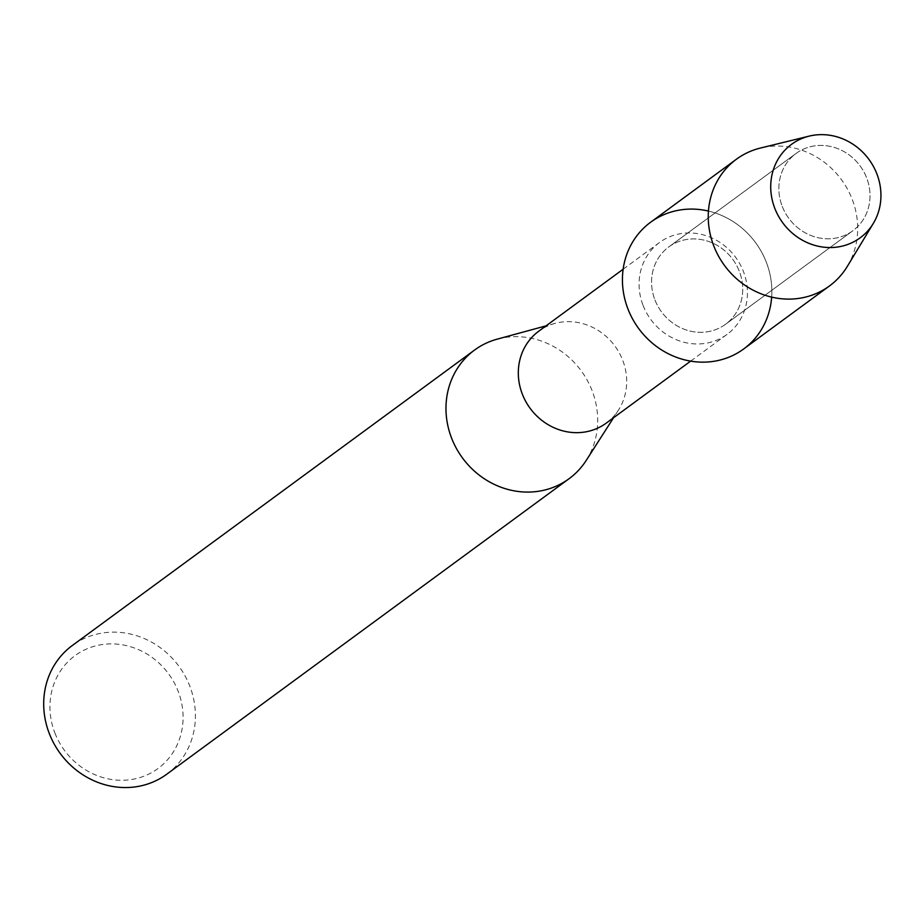 <?xml version="1.0" encoding="UTF-8"?>
<svg xmlns="http://www.w3.org/2000/svg" width="923" height="923" viewBox="0 0 923 923"><rect width="100%" height="100%" fill="white"/><g stroke="black" fill="none" stroke-linecap="round" stroke-linejoin="round"><path stroke-width="0.69" stroke-dasharray="4.62 3.46" d="M782.243 206.406A47.961 44.246 53.7 0 0 852.829 230.762A47.961 44.246 53.7 0 0 866.639 177.816A47.961 44.246 53.7 0 0 796.053 153.46A47.961 44.246 53.7 0 0 782.243 206.406A47.961 44.246 53.7 0 0 852.829 230.762A47.961 44.246 53.7 0 0 866.639 177.816A47.961 44.246 53.7 0 0 796.053 153.46A47.961 44.246 53.7 0 0 782.243 206.406M654.938 299.906A47.961 44.246 53.7 0 0 725.536 324.273A47.961 44.246 53.7 0 0 739.335 271.327A47.961 44.246 53.7 0 0 668.748 246.96A47.961 44.246 53.7 0 0 654.938 299.906A47.961 44.246 53.7 0 0 725.536 324.273A47.961 44.246 53.7 0 0 739.335 271.327A47.961 44.246 53.7 0 0 668.748 246.96A47.961 44.246 53.7 0 0 654.938 299.906M643.1 305.455A57.018 52.599 53.7 0 0 727.012 334.414A57.018 52.599 53.7 0 0 743.419 271.477A57.018 52.599 53.7 0 0 659.507 242.507A57.018 52.599 53.7 0 0 643.1 305.455M771.651 297.114A78.617 72.525 53.7 0 0 766.309 262.19A78.617 72.525 53.7 0 0 708.46 211.079M606.249 423.115A57.018 52.599 53.7 0 0 618.491 410.043A57.018 52.599 53.7 0 0 622.667 360.166A57.018 52.599 53.7 0 0 554.885 323.431A57.018 52.599 53.7 0 0 538.755 331.207M586.232 460.404A79.816 73.632 53.7 0 0 592.058 390.591A79.816 73.632 53.7 0 0 497.174 339.156M166.809 774.178A79.816 73.632 53.7 0 0 189.78 686.066A79.816 73.632 53.7 0 0 72.306 645.512M54.884 732.954A70.044 64.622 53.7 0 0 141.692 777.004A70.044 64.622 53.7 0 0 178.139 691.212A70.044 64.622 53.7 0 0 91.331 647.161A70.044 64.622 53.7 0 0 54.884 732.954M847.337 266.378A78.617 72.525 53.7 0 0 852.137 199.149A78.617 72.525 53.7 0 0 760.414 148.049M743.673 348.975A78.617 72.525 53.7 0 0 766.309 262.19A78.617 72.525 53.7 0 0 650.6 222.258M852.829 230.762L725.536 324.273L852.829 230.762M727.012 334.414L690.646 361.124M618.491 410.043L613.553 417.75M554.885 323.431L546.058 325.842M659.507 242.507L623.14 269.216M796.053 153.46L668.748 246.96L796.053 153.46"/><path stroke-width="1.38" d="M774.812 208.367A57.987 53.499 53.7 0 0 846.679 244.837A57.987 53.499 53.7 0 0 876.85 173.812A57.987 53.499 53.7 0 0 804.983 137.342A57.987 53.499 53.7 0 0 774.812 208.367A57.987 53.499 53.7 0 0 821.851 246.926A57.987 53.499 53.7 0 0 873.308 223.412A57.987 53.499 53.7 0 0 876.85 173.812A57.987 53.499 53.7 0 0 809.194 136.119A57.987 53.499 53.7 0 0 774.812 208.367M708.46 211.079A78.617 72.525 53.7 0 0 638.462 233.761A78.617 72.525 53.7 0 0 627.975 309.032A78.617 72.525 53.7 0 0 708.818 361.908A78.617 72.525 53.7 0 0 771.651 297.114M623.14 269.216L538.755 331.207A57.018 52.599 53.7 0 0 522.337 394.144A57.018 52.599 53.7 0 0 606.249 423.115L690.646 361.124M546.058 325.842L497.174 339.156A79.816 73.632 53.7 0 0 474.584 350.036A79.816 73.632 53.7 0 0 451.612 438.16A79.816 73.632 53.7 0 0 569.087 478.702A79.816 73.632 53.7 0 0 586.232 460.404L613.553 417.75M474.584 350.036L72.306 645.512A79.816 73.632 53.7 0 0 49.334 733.635A79.816 73.632 53.7 0 0 166.809 774.178L569.087 478.702M809.194 136.119L760.414 148.049A78.617 72.525 53.7 0 0 736.427 159.218A78.617 72.525 53.7 0 0 713.802 246.003A78.617 72.525 53.7 0 0 829.5 285.934A78.617 72.525 53.7 0 0 847.337 266.378L873.308 223.412M736.427 159.218L650.6 222.258A78.617 72.525 53.7 0 0 627.975 309.032A78.617 72.525 53.7 0 0 743.673 348.975L829.5 285.934"/></g></svg>
